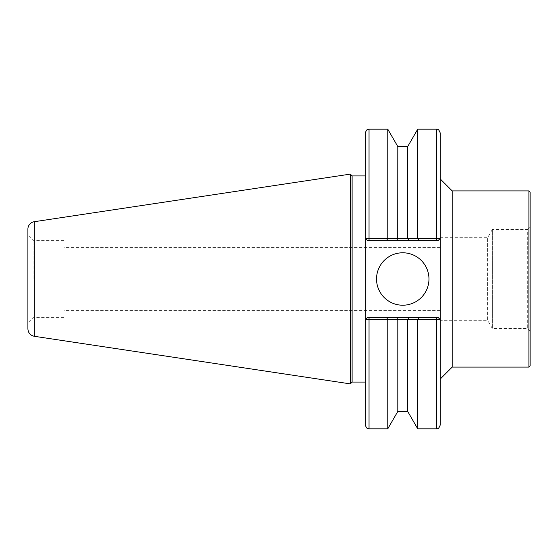 <?xml version="1.0" encoding="UTF-8"?>
<svg xmlns="http://www.w3.org/2000/svg" width="558" height="558" viewBox="0 0 558 558"><rect width="100%" height="100%" fill="white"/><g stroke="black" fill="none" stroke-linecap="round" stroke-linejoin="round"><path stroke-width="0.42" stroke-dasharray="2.79 2.09" d="M440.206 178.923L440.206 425.077M452.196 190.906L452.196 367.094M528.9 367.094L528.9 190.906M530.1 330.943L527.701 328.55L492.351 328.55L492.351 229.45L527.701 229.45L527.701 328.55L527.701 229.45L530.1 227.057L530.1 330.943L530.1 227.057M530.1 192.105L530.1 365.895M440.206 237.708L487.58 237.708L492.351 229.45L492.351 328.55L487.58 320.292L487.58 237.708L487.58 320.292L440.206 320.292L440.206 237.708L440.206 320.292M440.206 279L440.206 247.417L440.206 279M350.312 174.124L350.312 383.876M352.112 175.923L352.112 382.077M365.295 175.923L365.295 382.077L365.295 175.923M440.206 132.923L440.206 238.475L438.337 240.345L367.171 240.345L365.295 238.475L365.295 319.525L367.171 317.655L438.337 317.655L440.206 319.525L438.337 317.655L367.171 317.655L365.295 319.525L365.295 425.077M365.33 238.475L367.171 240.345L365.33 238.475L387.712 238.538L386.673 240.345L367.171 240.345L365.295 238.475L365.295 132.923M367.171 240.345L438.337 240.345L440.206 238.475L438.337 240.345L386.673 240.345M33.892 279L33.892 240.644L33.892 279M27.9 279L27.9 323.347L27.9 279M63.856 279L63.856 240.644L63.856 279M27.9 328.885L27.9 229.115M387.768 129.177L387.768 238.489L397.805 238.496L396.696 240.345M397.728 238.559L407.772 238.559L408.805 240.345M407.772 238.559L417.733 238.489L417.733 129.177M436.461 240.345L436.461 238.538L417.796 238.538L418.835 240.345M436.461 129.177L436.461 238.538L440.171 238.475L438.337 240.345M407.703 146.559L407.703 238.496M397.805 146.559L397.805 238.496M367.171 317.655L365.295 319.525L367.171 317.655L386.673 317.655L387.712 319.462L365.33 319.525M386.673 317.655L396.696 317.655L397.805 319.504L387.768 319.511L387.768 428.823M396.696 317.655L408.805 317.655L407.772 319.441L397.728 319.441M408.805 317.655L418.835 317.655L417.796 319.462L437.221 319.462M417.733 428.823L417.733 319.511L407.772 319.441M418.835 317.655L438.337 317.655L440.171 319.525L438.672 319.483M440.171 319.525L438.337 317.655M397.805 319.504L397.805 411.441M407.703 319.504L407.703 411.441M376.531 279A26.219 26.219 0 0 0 415.863 301.704A26.219 26.219 0 0 0 415.863 256.296A26.219 26.219 0 0 0 376.531 279M34.275 221.707L34.275 336.293M369.04 240.345L369.04 129.177M369.04 317.655L369.04 428.823M436.461 317.655L436.461 428.823M63.856 240.644L33.892 240.644L27.9 234.653M63.856 317.356L33.892 317.356L27.9 323.347M440.206 247.417L63.856 247.417M440.206 310.583L63.856 310.583"/><path stroke-width="0.84" d="M436.461 317.655L436.461 319.462L440.171 319.525L438.337 317.655L418.835 317.655L417.733 319.511L436.461 319.462L436.461 428.823C436.984 428.3 438.274 430.26 440.206 425.077L440.206 178.923L452.196 190.906L528.9 190.906L528.9 367.094L452.196 367.094L452.196 190.906M440.206 379.077L452.196 367.094M528.9 367.094L530.1 365.895L530.1 192.105L528.9 190.906M365.295 382.077L352.112 382.077L350.312 383.876L350.312 174.124L352.112 175.923L365.295 175.923M352.112 382.077L352.112 175.923M369.04 240.345L369.04 238.538L365.33 238.475L367.171 240.345L386.673 240.345L387.768 238.489L369.04 238.538L369.04 129.177C368.517 129.7 367.234 127.74 365.295 132.923L365.295 425.077C367.234 430.26 368.517 428.3 369.04 428.823L369.04 319.462L387.768 319.511L386.673 317.655L367.171 317.655L365.33 319.525L369.04 319.462L369.04 317.655M440.171 238.475L440.206 132.923C438.274 127.74 436.984 129.7 436.461 129.177L436.461 238.538L417.733 238.489L418.835 240.345L438.337 240.345L440.171 238.475L436.461 238.538L436.461 240.345M376.531 279A26.219 26.219 0 0 1 415.863 256.296A26.219 26.219 0 0 1 415.863 301.704A26.219 26.219 0 0 1 376.531 279M438.337 317.655L440.171 319.525M418.835 317.655L386.673 317.655M365.33 319.525L367.171 317.655M34.275 221.707A7.491 7.491 0 0 0 27.9 229.115L27.9 328.885C28.207 332.924 30.327 335.393 34.275 336.293L34.275 221.707L350.312 174.124M417.733 129.177L407.703 146.559L407.703 238.496L417.733 238.489L417.733 129.177L436.461 129.177M407.703 238.496L397.728 238.559L397.805 146.559L387.768 129.177L369.04 129.177M397.805 238.496L387.768 238.489L387.768 129.177M365.33 238.475L367.171 240.345M438.672 319.483L437.221 319.462M407.703 411.441L397.805 411.441L387.768 428.823L387.768 319.511L397.728 319.441L417.733 319.511L417.733 428.823L407.703 411.441L407.703 319.504M397.805 411.441L397.805 319.504M408.805 317.655L407.772 319.441M396.696 317.655L397.728 319.441M386.673 240.345L396.696 240.345L397.728 238.559M396.696 240.345L408.805 240.345L407.772 238.559M408.805 240.345L418.835 240.345M440.206 238.475L438.337 240.345M34.275 336.293L350.312 383.876M407.703 146.559L397.805 146.559M387.768 428.823L369.04 428.823M436.461 428.823L417.733 428.823"/></g></svg>

